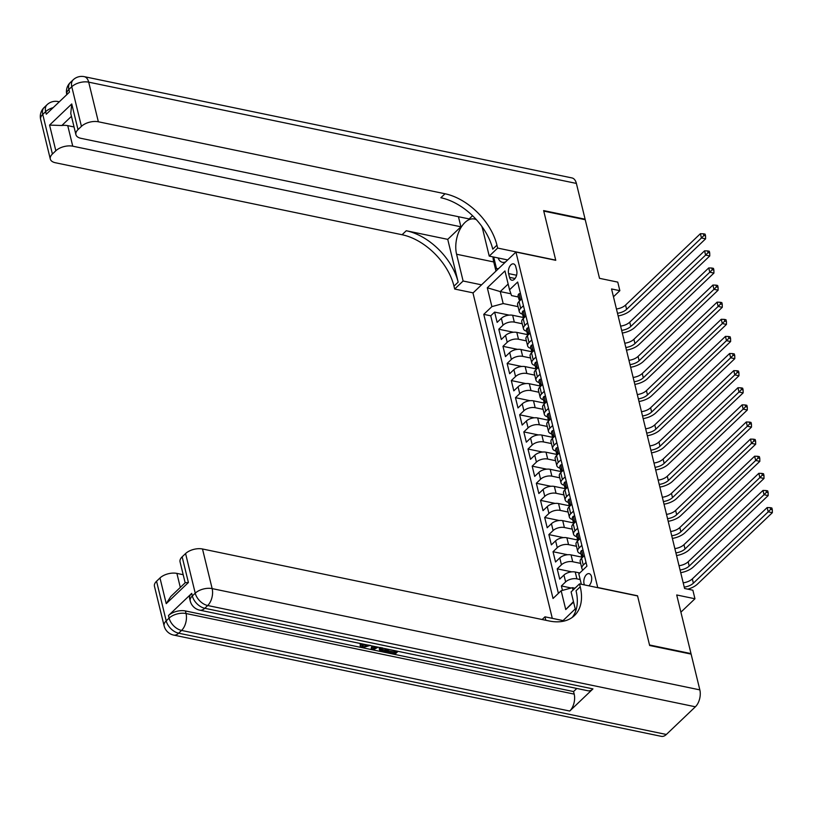 <?xml version="1.0" encoding="UTF-8"?>
<svg xmlns="http://www.w3.org/2000/svg" width="813" height="813" viewBox="0 0 813 813"><rect width="100%" height="100%" fill="white"/><g stroke="black" fill="none" stroke-linecap="round" stroke-linejoin="round"><path stroke-width="1.22" d="M588.846 585.827A6.616 3.791 -78.3 0 0 591.478 576.58A6.616 3.791 -78.3 0 0 589.11 573.653A6.616 3.791 -78.3 0 0 584.974 576.671A6.616 3.791 -78.3 0 0 584.049 583.673A6.616 3.791 -78.3 0 0 584.496 584.923M680.898 612.169L694.952 598.764L676.711 594.974L690.999 653.591L649.526 644.983L637.534 595.777L597.718 587.504L515.94 252.04L472.983 293.005L552.291 618.347M515.94 252.04L555.757 260.312L543.755 211.095L585.228 219.713L599.516 278.331L617.768 282.121L619.852 290.678L611.559 288.961L684.576 588.48L692.869 590.208L694.952 598.764M523.602 317.548L512.647 315.271A8.272 4.329 166.3 0 0 501.367 318.33L497.129 322.365L494.629 312.101L509.202 315.129M522.231 323.767L514.314 322.121A8.272 4.329 166.3 0 0 503.034 325.17L498.796 329.214L513.379 332.243M498.796 329.214L501.296 339.488L505.534 335.444A8.272 4.329 166.3 0 1 516.814 332.395L527.779 334.671M531.946 351.785L520.991 349.509A8.272 4.329 166.3 0 0 509.71 352.557L505.473 356.602L502.973 346.328L517.546 349.356M536.123 368.899L525.168 366.622A8.272 4.329 166.3 0 0 513.887 369.671L509.649 373.716L507.139 363.441L521.722 366.47M540.289 386.012L529.334 383.736A8.272 4.329 166.3 0 0 518.054 386.785L513.816 390.829L511.316 380.565L525.889 383.594M544.466 403.126L533.511 400.85A8.272 4.329 166.3 0 0 522.231 403.909L517.993 407.943L515.483 397.679L530.066 400.707M548.633 420.25L537.678 417.973A8.272 4.329 166.3 0 0 526.397 421.022L522.159 425.067L519.659 414.793L534.243 417.821M552.81 437.364L541.854 435.087A8.272 4.329 166.3 0 0 530.574 438.136L526.336 442.181L523.826 431.906L538.409 434.935M556.986 454.477L546.021 452.201A8.272 4.329 166.3 0 0 534.741 455.25L530.503 459.294L528.003 449.02L542.586 452.048M561.153 471.591L550.198 469.314A8.272 4.329 166.3 0 0 538.917 472.363L534.68 476.408L532.18 466.144L546.753 469.172M565.33 488.704L554.364 486.428A8.272 4.329 166.3 0 0 543.094 489.487L538.856 493.521L536.346 483.257L550.929 486.286M569.496 505.828L558.541 503.552A8.272 4.329 166.3 0 0 547.261 506.601L543.023 510.645L540.523 500.371L555.096 503.399M573.673 522.942L562.718 520.666A8.272 4.329 166.3 0 0 551.438 523.714L547.2 527.759L544.69 517.485L559.273 520.513M577.84 540.056L566.885 537.779A8.272 4.329 166.3 0 0 555.604 540.828L551.366 544.873L548.866 534.598L563.439 537.627M582.017 557.169L571.061 554.893A8.272 4.329 166.3 0 0 559.781 557.942L555.543 561.986L553.033 551.722L567.616 554.74M579.791 572.962L575.228 572.006A8.272 4.329 166.3 0 0 563.948 575.065L559.71 579.1L557.21 568.836L571.793 571.864M508.603 273.595L509.517 277.355A6.413 3.669 -78.3 0 0 511.814 280.2A6.413 3.669 -78.3 0 0 515.818 277.274A6.413 3.669 -78.3 0 0 516.722 270.495L515.798 266.725A6.413 3.669 -78.3 0 0 513.501 263.89A6.413 3.669 -78.3 0 0 509.497 266.816A6.413 3.669 -78.3 0 0 508.603 273.595L516.58 275.251M575.248 608.937L563.033 620.583M581.336 584.273L578.805 573.907L586.935 566.153L517.668 282.03L509.548 289.784L511.54 295.586L518.389 297.009M573.582 602.087L565.746 609.557L561.153 590.736L553.033 598.48L483.765 314.357L491.895 306.613L487.302 287.782L504.954 270.953L509.548 289.784M580.177 579.537L576.905 578.856L575.228 572.006M580.645 563.389L572.728 561.742L571.061 554.893M576.468 546.275L568.551 544.629L566.885 537.779M572.301 529.151L564.385 527.515L562.718 520.666M568.124 512.038L560.208 510.391L558.541 503.552M563.958 494.924L556.041 493.278L554.364 486.428M559.781 477.81L551.864 476.164L550.198 469.314M555.614 460.697L547.698 459.05L546.021 452.201M551.438 443.573L543.521 441.937L541.854 435.087M547.261 426.459L539.344 424.813L537.678 417.973M543.094 409.346L535.178 407.699L533.511 400.85M538.917 392.232L531.001 390.586L529.334 383.736M534.751 375.118L526.834 373.472L525.168 366.622M530.574 357.994L522.657 356.358L520.991 349.509M526.407 340.881L518.491 339.234L516.814 332.395M494.629 312.101L490.737 315.81L558.399 593.368M576.905 578.856A8.272 4.329 -13.7 0 0 565.624 581.905L561.387 585.949L562.464 590.38M557.21 568.836L561.448 564.791A8.272 4.329 -13.7 0 1 572.728 561.742M553.033 551.722L557.271 547.677A8.272 4.329 -13.7 0 1 568.551 544.629M548.866 534.598L553.104 530.564A8.272 4.329 -13.7 0 1 564.385 527.515M544.69 517.485L548.927 513.45A8.272 4.329 -13.7 0 1 560.208 510.391M540.523 500.371L544.761 496.326A8.272 4.329 -13.7 0 1 556.041 493.278M536.346 483.257L540.584 479.213A8.272 4.329 -13.7 0 1 551.864 476.164M532.18 466.144L536.417 462.099A8.272 4.329 -13.7 0 1 547.698 459.05M528.003 449.02L532.241 444.985A8.272 4.329 -13.7 0 1 543.521 441.937M523.826 431.906L528.074 427.872A8.272 4.329 -13.7 0 1 539.344 424.813M519.659 414.793L523.897 410.748A8.272 4.329 -13.7 0 1 535.178 407.699M515.483 397.679L519.72 393.634A8.272 4.329 -13.7 0 1 531.001 390.586M511.316 380.565L515.554 376.521A8.272 4.329 -13.7 0 1 526.834 373.472M507.139 363.441L511.377 359.407A8.272 4.329 -13.7 0 1 522.657 356.358M502.973 346.328L507.21 342.293A8.272 4.329 -13.7 0 1 518.491 339.234M523.44 305.708L520.686 308.34A8.272 4.329 166.3 0 0 519.283 311.684A8.272 4.329 166.3 0 0 522.566 314.123M521.773 298.869L519.019 301.501A8.272 4.329 166.3 0 0 517.617 304.834L519.283 311.684M525.95 315.983L523.186 318.615A8.272 4.329 166.3 0 0 521.783 321.948L523.46 328.798A8.272 4.329 -13.7 0 1 524.852 325.464L527.617 322.832M530.117 333.096L527.363 335.728A8.272 4.329 166.3 0 0 525.96 339.062L527.627 345.911A8.272 4.329 -13.7 0 1 529.029 342.578L531.793 339.946M534.293 350.21L531.529 352.842A8.272 4.329 166.3 0 0 530.137 356.185L531.804 363.025A8.272 4.329 -13.7 0 1 533.196 359.692L535.96 357.059M538.47 367.324L535.706 369.966A8.272 4.329 166.3 0 0 534.304 373.299L535.97 380.149A8.272 4.329 -13.7 0 1 537.373 376.805L540.137 374.173M542.637 384.447L539.873 387.079A8.272 4.329 166.3 0 0 538.48 390.413L540.147 397.262A8.272 4.329 -13.7 0 1 541.549 393.919L544.304 391.287M546.814 401.561L544.049 404.193A8.272 4.329 166.3 0 0 542.647 407.526L544.324 414.376A8.272 4.329 -13.7 0 1 545.716 411.043L548.48 408.411M550.98 418.675L548.226 421.307A8.272 4.329 166.3 0 0 546.824 424.64L548.49 431.49A8.272 4.329 -13.7 0 1 549.893 428.156L552.647 425.524M555.157 435.788L552.393 438.42A8.272 4.329 166.3 0 0 550.99 441.764L552.667 448.603A8.272 4.329 -13.7 0 1 554.06 445.27L556.824 442.638M559.324 452.902L556.57 455.544A8.272 4.329 166.3 0 0 555.167 458.878L556.834 465.727A8.272 4.329 -13.7 0 1 558.236 462.384L561 459.752M563.5 470.026L560.736 472.658A8.272 4.329 166.3 0 0 559.344 475.991L561.011 482.841A8.272 4.329 -13.7 0 1 562.403 479.497L565.167 476.865M567.667 487.139L564.913 489.772A8.272 4.329 166.3 0 0 563.511 493.105L565.177 499.954A8.272 4.329 -13.7 0 1 566.58 496.621L569.344 493.989M571.844 504.253L569.08 506.885A8.272 4.329 166.3 0 0 567.687 510.218L569.354 517.068A8.272 4.329 -13.7 0 1 570.756 513.735L573.511 511.103M576.021 521.367L573.256 523.999A8.272 4.329 166.3 0 0 571.854 527.342L573.521 534.182A8.272 4.329 -13.7 0 1 574.923 530.848L577.687 528.216M580.187 538.48L577.423 541.123A8.272 4.329 166.3 0 0 576.031 544.456L577.697 551.305A8.272 4.329 -13.7 0 1 579.1 547.962L581.854 545.33M584.364 555.604L581.6 558.236A8.272 4.329 166.3 0 0 580.197 561.57L581.874 568.419A8.272 4.329 -13.7 0 1 583.267 565.076L586.031 562.444M510.92 293.798L500.259 291.582L503.176 303.564L491.895 306.613M518.054 306.653L503.176 303.564M613.459 296.775L619.852 290.678M508.145 284.052L500.259 291.582L487.302 287.782M574.984 588.206L572.433 587.677L573.023 590.086M490.737 315.81L483.765 314.357M561.387 585.949L571.254 588.002M526.733 331.247A8.272 4.329 -13.7 0 1 523.46 328.798M530.909 348.36A8.272 4.329 -13.7 0 1 527.627 345.911M535.076 365.474A8.272 4.329 -13.7 0 1 531.804 363.025M539.253 382.588A8.272 4.329 -13.7 0 1 535.97 380.149M543.419 399.701A8.272 4.329 -13.7 0 1 540.147 397.262M547.596 416.825A8.272 4.329 -13.7 0 1 544.324 414.376M551.763 433.939A8.272 4.329 -13.7 0 1 548.49 431.49M555.94 451.052A8.272 4.329 -13.7 0 1 552.667 448.603M560.116 468.166A8.272 4.329 -13.7 0 1 556.834 465.727M564.283 485.28A8.272 4.329 -13.7 0 1 561.011 482.841M568.46 502.404A8.272 4.329 -13.7 0 1 565.177 499.954M572.626 519.517A8.272 4.329 -13.7 0 1 569.354 517.068M576.803 536.631A8.272 4.329 -13.7 0 1 573.521 534.182M580.97 553.744A8.272 4.329 -13.7 0 1 577.697 551.305M561.153 590.736L572.433 587.677M582.962 569.943A8.272 4.329 -13.7 0 1 581.874 568.419M565.746 609.557L573.46 601.61M520.472 293.503L518.989 293.767A5.478 2.866 166.3 0 0 518.125 295.922L518.918 299.174A5.478 2.866 166.3 0 0 519.517 300.088L519.537 300.109M519.395 301.135A5.478 2.866 -13.7 0 1 519.619 299.946L519.121 297.893A5.478 2.866 166.3 0 0 518.918 299.174M616.437 308.981A10.335 5.406 166.3 0 0 625.573 305.058L700.4 233.697L701.446 237.975L703.885 235.516L705.542 235.861L705.125 234.144L703.469 233.809L703.885 235.516M617.484 313.259A10.335 5.406 166.3 0 0 626.61 309.336L701.446 237.975L705.593 238.839L630.756 310.2A15.508 8.11 -13.7 0 1 618.134 315.932M705.593 238.839L705.542 235.861M703.469 233.809L700.4 233.697M498.095 269.062L496.54 268.737L493.684 257.03M498.613 268.564L496.54 268.737M498.095 257.945A13.435 7.703 -78.3 0 0 505.696 261.816M40.65 119.42A12.408 12.408 0 0 1 44.146 107.499A12.408 7.825 46.4 0 0 42.743 114.409L52.408 154.033A12.408 6.494 166.3 0 0 50.304 159.043L40.65 119.42A12.408 6.494 -13.7 0 1 42.743 114.409L45.65 111.645L46.28 114.206L69.501 92.072L68.871 89.501L71.778 86.737A12.408 6.494 -13.7 0 1 88.698 82.154L98.353 121.777A12.408 6.494 166.3 0 0 81.432 126.361L71.778 86.737A12.408 7.825 -133.6 0 1 73.17 79.826A12.408 12.408 0 0 1 84.247 76.656A12.408 7.104 -78.3 0 1 88.698 82.154L576.387 183.423L585.106 219.195L543.633 210.587L555.716 260.14L497.658 248.077L496.946 245.17A51.686 32.591 46.4 0 0 445.046 193.768L98.353 121.777M507.668 259.936L489.233 256.105L482.709 229.317A23.262 13.333 -78.3 0 0 481.713 226.227M476.479 219.774A23.262 13.333 -78.3 0 0 474.375 219.002A23.262 13.333 -78.3 0 0 459.843 229.642A23.262 13.333 -78.3 0 0 456.581 254.235L463.115 281.013L454.691 289.042L453.979 286.135A51.686 32.591 46.4 0 0 402.079 234.733L55.396 162.742A12.408 6.494 166.3 0 1 50.304 159.043M489.233 256.105L497.658 248.077M71.453 116.34L61.839 125.507L49.573 125.09L71.747 103.952L78.007 129.623A12.408 6.494 166.3 0 0 75.914 134.623A12.408 6.494 166.3 0 0 80.995 138.332L469.152 218.931L472.546 215.699M458.451 216.715L460.91 226.797L72.753 146.188A12.408 6.494 166.3 0 0 55.833 150.771L49.573 125.09M447.729 239.357L458.166 282.152A51.686 32.591 46.4 0 0 406.266 230.75L447.729 239.357L460.91 226.797M78.007 129.623L81.432 126.361M84.247 76.656L571.935 177.925A12.408 7.104 101.7 0 1 576.387 183.423M481.54 284.845L463.115 281.013M473.125 292.873L454.691 289.042M52.408 154.033L55.833 150.771M61.839 125.507A12.408 6.494 -13.7 0 1 67.743 125.649L72.753 146.188M74.044 126.96L67.743 125.649M496.946 245.17L492.759 249.154A51.686 32.591 46.4 0 0 440.859 197.752L445.046 193.768M71.747 103.952L70.751 113.454L75.914 134.623M495.971 271.085L493.735 261.949A23.262 13.333 101.7 0 1 492.993 256.888M370.433 645.339L362.334 647.748L360.24 646.335L360.189 643.652L361.328 643.713M362.029 645.329L367.049 644.902M378.116 647.199L373.096 649.882L371.511 649.546L371.175 648.185L372.08 645.949M398.024 651.335L394.823 654.394L387.801 652.93L387.476 651.569L388.279 650.796L393.888 651.965L394.915 650.989M191.705 593.388L192.335 595.949A12.408 6.494 166.3 0 0 190.232 600.959L189.612 598.388A12.408 6.494 -13.7 0 1 191.705 593.388L168.484 615.532A12.408 6.494 -13.7 0 1 185.405 610.949L186.035 613.52L574.191 694.119A12.408 7.104 101.7 0 1 569.73 711.04L592.951 688.896A12.408 7.104 101.7 0 1 587.921 690.765L199.764 610.167A12.408 7.104 -78.3 0 0 204.785 608.287L592.951 688.896M576.813 688.459L573.561 691.558L363.228 647.88M361.551 647.534L185.405 610.949M379.295 649.17L379.468 647.483M649.648 645.492L637.575 595.949L579.517 583.886L580.228 586.803A51.686 32.591 -133.6 0 1 574.425 615.593A51.686 32.591 -133.6 0 1 549.182 620.98L202.498 548.988L212.152 588.612L699.841 689.881L691.121 654.109L649.648 645.492M564.659 620.919L544.974 616.823L545.818 620.278M544.974 616.823L542.149 619.516M579.517 583.886L571.102 591.915L575.736 610.939M166.228 603.653L170.74 596.559L185.293 582.677L188.413 582.504L166.228 603.653L159.978 577.972L156.553 581.244L166.208 620.868L169.114 618.093L168.484 615.532M159.978 577.972A12.408 6.494 -13.7 0 1 176.899 573.399L180.313 587.433M183.189 574.71L176.899 573.399M569.73 711.04L181.563 630.431L178.667 633.195A12.408 7.825 46.4 0 1 166.208 620.868A12.408 6.494 166.3 0 0 164.114 625.868L154.45 586.244A12.408 6.494 -13.7 0 1 156.553 581.244M699.841 689.881A12.408 7.104 101.7 0 1 695.379 706.792L666.355 734.474A12.408 7.104 101.7 0 1 661.325 736.344L173.636 635.075A12.408 7.104 -78.3 0 0 178.667 633.195L666.355 734.474M185.161 582.809L180.049 561.834A12.408 6.494 -13.7 0 1 182.153 556.824L188.413 582.504M695.379 706.792L207.691 605.522L204.785 608.287A12.408 7.825 46.4 0 1 192.335 595.949L195.232 593.185L185.577 553.562L182.153 556.824M185.577 553.562A12.408 6.494 -13.7 0 1 202.498 548.988M573.561 691.558L574.191 694.119M580.228 586.803L576.041 590.787A51.686 32.591 -133.6 0 1 572.189 617.443M387.801 652.93L388.614 652.168L394.224 653.337L396.368 651.284L391.063 649.892M394.224 653.337L393.888 651.965M388.614 652.168L388.279 650.796M388.838 649.424L385.636 652.483L380.575 651.315L379.183 648.886M379.63 650.542L380.911 647.504M382.303 647.809L381.521 650.532L383.014 651.01L385.037 651.426L387.435 649.14M381.124 649.973L381.195 649.211M385.037 651.426L384.701 650.054L385.982 648.835M381.185 649.16L384.701 650.054M383.014 651.01L382.689 649.638M371.511 649.546L372.893 646.122M374.234 646.396L373.106 648.947L376.775 646.924M375.067 647.859L374.742 646.498L374.041 646.833M360.24 646.335L360.525 645.024L362.131 645.115L361.907 646.132L363.208 646.996L362.872 645.624M363.208 646.996L369.031 645.055M362.131 645.115L361.815 643.815M360.525 645.024L360.189 643.652M524.639 310.617L523.165 310.881A5.478 2.866 166.3 0 0 522.292 313.046L523.084 316.298A5.478 2.866 166.3 0 0 523.684 317.202L523.714 317.233M523.572 318.249A5.478 2.866 -13.7 0 1 523.796 317.06L523.287 315.007A5.478 2.866 166.3 0 0 523.084 316.298M620.614 326.104A10.335 5.406 166.3 0 0 629.74 322.172L704.576 250.821L705.613 255.099L708.062 252.63L709.719 252.975L709.302 251.268L707.645 250.922L708.062 252.63M621.65 330.383A10.335 5.406 166.3 0 0 630.786 326.45L705.613 255.099L709.769 255.953L634.933 327.314A15.508 8.11 -13.7 0 1 622.301 333.045M709.769 255.953L709.719 252.975M707.645 250.922L704.576 250.821M528.816 327.73L527.342 328.005A5.478 2.866 166.3 0 0 526.468 330.159L527.261 333.411A5.478 2.866 166.3 0 0 527.861 334.326L527.891 334.346M527.739 335.363A5.478 2.866 -13.7 0 1 527.962 334.184L527.464 332.131A5.478 2.866 166.3 0 0 527.261 333.411M624.78 343.218A10.335 5.406 166.3 0 0 633.916 339.285L708.743 267.934L709.79 272.213L712.229 269.743L713.885 270.089L713.468 268.381L711.812 268.036L712.229 269.743M625.827 347.497A10.335 5.406 166.3 0 0 634.953 343.564L709.79 272.213L713.936 273.077L639.099 344.427A15.508 8.11 -13.7 0 1 626.477 350.159M713.936 273.077L713.885 270.089M711.812 268.036L708.743 267.934M532.982 344.844L531.509 345.119A5.478 2.866 166.3 0 0 530.645 347.273L531.438 350.525A5.478 2.866 166.3 0 0 532.037 351.44L532.058 351.46M531.915 352.476A5.478 2.866 -13.7 0 1 532.139 351.297L531.641 349.244A5.478 2.866 166.3 0 0 531.438 350.525M628.957 360.332A10.335 5.406 166.3 0 0 638.083 356.399L712.92 285.048L713.966 289.326L716.405 286.867L718.062 287.202L717.645 285.495L715.989 285.15L716.405 286.867M630.004 364.61A10.335 5.406 166.3 0 0 639.13 360.687L713.966 289.326L718.113 290.19L643.276 361.541A15.508 8.11 -13.7 0 1 630.644 367.273M718.113 290.19L718.062 287.202M715.989 285.15L712.92 285.048M537.159 361.958L535.686 362.232A5.478 2.866 166.3 0 0 534.812 364.387L535.604 367.639A5.478 2.866 166.3 0 0 536.204 368.553L536.234 368.574M536.082 369.6A5.478 2.866 -13.7 0 1 536.306 368.411L535.808 366.358A5.478 2.866 166.3 0 0 535.604 367.639M633.124 377.445A10.335 5.406 166.3 0 0 642.26 373.523L717.096 302.162L718.133 306.44L720.572 303.981L722.239 304.326L721.822 302.609L720.155 302.263L720.572 303.981M634.17 381.724A10.335 5.406 166.3 0 0 643.296 377.801L718.133 306.44L722.279 307.304L647.453 378.655A15.508 8.11 -13.7 0 1 634.821 384.397M722.279 307.304L722.239 304.326M720.155 302.263L717.096 302.162M541.326 379.082L539.852 379.346A5.478 2.866 166.3 0 0 538.989 381.5L539.781 384.752A5.478 2.866 166.3 0 0 540.381 385.667L540.401 385.687M540.259 386.714A5.478 2.866 -13.7 0 1 540.482 385.525L539.984 383.472A5.478 2.866 166.3 0 0 539.781 384.752M637.301 394.559A10.335 5.406 166.3 0 0 646.426 390.636L721.263 319.275L722.31 323.554L724.749 321.094L726.405 321.44L725.989 319.722L724.332 319.387L724.749 321.094M638.347 398.837A10.335 5.406 166.3 0 0 647.473 394.915L722.31 323.554L726.456 324.417L651.62 395.779A15.508 8.11 -13.7 0 1 638.998 401.51M726.456 324.417L726.405 321.44M724.332 319.387L721.263 319.275M545.503 396.195L544.029 396.459A5.478 2.866 166.3 0 0 543.155 398.624L543.948 401.876A5.478 2.866 166.3 0 0 544.547 402.781L544.578 402.811M544.436 403.827A5.478 2.866 -13.7 0 1 544.659 402.638L544.151 400.585A5.478 2.866 166.3 0 0 543.948 401.876M641.477 411.683A10.335 5.406 166.3 0 0 650.603 407.75L725.44 336.399L726.476 340.677L728.915 338.208L730.582 338.554L730.165 336.846L728.499 336.501L728.915 338.208M642.514 415.961A10.335 5.406 166.3 0 0 651.65 412.028L726.476 340.677L730.623 341.531L655.796 412.892A15.508 8.11 -13.7 0 1 643.164 418.624M730.623 341.531L730.582 338.554M728.499 336.501L725.44 336.399M549.669 413.309L548.196 413.583A5.478 2.866 166.3 0 0 547.332 415.738L548.125 418.99A5.478 2.866 166.3 0 0 548.724 419.904L548.745 419.925M548.602 420.941A5.478 2.866 -13.7 0 1 548.826 419.762L548.328 417.709A5.478 2.866 166.3 0 0 548.125 418.99M645.644 428.797A10.335 5.406 166.3 0 0 654.78 424.864L729.607 353.513L730.653 357.791L733.092 355.322L734.749 355.667L734.332 353.96L732.676 353.614L733.092 355.322M646.691 433.075A10.335 5.406 166.3 0 0 655.817 429.142L730.653 357.791L734.8 358.655L659.963 430.006A15.508 8.11 -13.7 0 1 647.341 435.738M734.8 358.655L734.749 355.667M732.676 353.614L729.607 353.513M553.846 430.423L552.373 430.697A5.478 2.866 166.3 0 0 551.499 432.851L552.291 436.103A5.478 2.866 166.3 0 0 552.891 437.018L552.921 437.038M552.779 438.055A5.478 2.866 -13.7 0 1 553.003 436.876L552.494 434.823A5.478 2.866 166.3 0 0 552.291 436.103M649.821 445.91A10.335 5.406 166.3 0 0 658.947 441.977L733.783 370.626L734.82 374.905L737.269 372.445L738.926 372.781L738.509 371.074L736.852 370.728L737.269 372.445M650.857 450.189A10.335 5.406 166.3 0 0 659.993 446.266L734.82 374.905L738.966 375.769L664.14 447.12A15.508 8.11 -13.7 0 1 651.508 452.851M738.966 375.769L738.926 372.781M736.852 370.728L733.783 370.626M558.023 447.536L556.549 447.811A5.478 2.866 166.3 0 0 555.675 449.965L556.468 453.217A5.478 2.866 166.3 0 0 557.068 454.132L557.098 454.152M556.946 455.178A5.478 2.866 -13.7 0 1 557.169 453.989L556.671 451.937A5.478 2.866 166.3 0 0 556.468 453.217M653.987 463.024A10.335 5.406 166.3 0 0 663.123 459.101L737.95 387.74L738.997 392.018L741.436 389.559L743.092 389.905L742.676 388.187L741.019 387.842L741.436 389.559M655.034 467.302A10.335 5.406 166.3 0 0 664.16 463.38L738.997 392.018L743.143 392.882L668.306 464.233A15.508 8.11 -13.7 0 1 655.685 469.975M743.143 392.882L743.092 389.905M741.019 387.842L737.95 387.74M562.19 464.66L560.716 464.924A5.478 2.866 166.3 0 0 559.852 467.079L560.645 470.331A5.478 2.866 166.3 0 0 561.244 471.245L561.265 471.266M561.122 472.292A5.478 2.866 -13.7 0 1 561.346 471.103L560.848 469.05A5.478 2.866 166.3 0 0 560.645 470.331M658.164 480.137A10.335 5.406 166.3 0 0 667.29 476.215L742.127 404.854L743.173 409.132L745.612 406.673L747.269 407.018L746.852 405.301L745.196 404.965L745.612 406.673M659.201 484.416A10.335 5.406 166.3 0 0 668.337 480.493L743.173 409.132L747.32 409.996L672.483 481.357A15.508 8.11 -13.7 0 1 659.851 487.089M747.32 409.996L747.269 407.018M745.196 404.965L742.127 404.854M566.366 481.774L564.893 482.038A5.478 2.866 166.3 0 0 564.019 484.202L564.811 487.454A5.478 2.866 166.3 0 0 565.411 488.359L565.442 488.389M565.289 489.406A5.478 2.866 -13.7 0 1 565.513 488.217L565.015 486.164A5.478 2.866 166.3 0 0 564.811 487.454M662.331 497.251A10.335 5.406 166.3 0 0 671.467 493.328L746.293 421.977L747.34 426.256L749.779 423.786L751.446 424.132L751.019 422.425L749.362 422.079L749.779 423.786M663.378 501.54A10.335 5.406 166.3 0 0 672.503 497.607L747.34 426.256L751.486 427.11L676.66 498.471A15.508 8.11 -13.7 0 1 664.028 504.202M751.486 427.11L751.446 424.132M749.362 422.079L746.293 421.977M570.533 498.887L569.059 499.162A5.478 2.866 166.3 0 0 568.196 501.316L568.988 504.568A5.478 2.866 166.3 0 0 569.588 505.483L569.608 505.503M569.466 506.519A5.478 2.866 -13.7 0 1 569.689 505.34L569.191 503.288A5.478 2.866 166.3 0 0 568.988 504.568M666.508 514.375A10.335 5.406 166.3 0 0 675.633 510.442L750.47 439.091L751.517 443.37L753.956 440.9L755.612 441.246L755.196 439.538L753.539 439.193L753.956 440.9M667.554 518.653A10.335 5.406 166.3 0 0 676.68 514.72L751.517 443.37L755.663 444.233L680.827 515.584A15.508 8.11 -13.7 0 1 668.205 521.316M755.663 444.233L755.612 441.246M753.539 439.193L750.47 439.091M574.71 516.001L573.236 516.275A5.478 2.866 166.3 0 0 572.362 518.43L573.155 521.682A5.478 2.866 166.3 0 0 573.754 522.596L573.785 522.617M573.643 523.633A5.478 2.866 -13.7 0 1 573.856 522.454L573.358 520.401A5.478 2.866 166.3 0 0 573.155 521.682M670.684 531.489A10.335 5.406 166.3 0 0 679.81 527.556L754.647 456.205L755.684 460.483L758.123 458.024L759.789 458.359L759.372 456.652L757.706 456.306L758.123 458.024M671.721 535.767A10.335 5.406 166.3 0 0 680.857 531.834L755.684 460.483L759.83 461.347L685.003 532.698A15.508 8.11 -13.7 0 1 672.371 538.43M759.83 461.347L759.789 458.359M757.706 456.306L754.647 456.205M578.876 533.115L577.403 533.389A5.478 2.866 166.3 0 0 576.539 535.543L577.332 538.795A5.478 2.866 166.3 0 0 577.931 539.71L577.952 539.73M577.809 540.757A5.478 2.866 -13.7 0 1 578.033 539.568L577.535 537.515A5.478 2.866 166.3 0 0 577.332 538.795M674.851 548.602A10.335 5.406 166.3 0 0 683.977 544.68L758.814 473.318L759.86 477.597L762.299 475.138L763.956 475.483L763.539 473.766L761.883 473.42L762.299 475.138M675.898 552.881A10.335 5.406 166.3 0 0 685.024 548.958L759.86 477.597L764.007 478.461L689.17 549.812A15.508 8.11 -13.7 0 1 676.548 555.553M764.007 478.461L763.956 475.483M761.883 473.42L758.814 473.318M583.053 550.238L581.58 550.503A5.478 2.866 166.3 0 0 580.706 552.657L581.498 555.909A5.478 2.866 166.3 0 0 582.098 556.824L582.128 556.844M581.986 557.87A5.478 2.866 -13.7 0 1 582.21 556.681L581.702 554.629A5.478 2.866 166.3 0 0 581.498 555.909M679.028 565.716A10.335 5.406 166.3 0 0 688.154 561.793L762.99 490.432L764.027 494.711L766.476 492.251L768.133 492.597L767.716 490.879L766.049 490.544L766.476 492.251M680.064 569.994A10.335 5.406 166.3 0 0 689.2 566.072L764.027 494.711L768.173 495.574L693.347 566.935A15.508 8.11 -13.7 0 1 680.715 572.667M768.173 495.574L768.133 492.597M766.049 490.544L762.99 490.432M683.194 582.83A10.335 5.406 166.3 0 0 692.33 578.907L767.157 507.556L768.204 511.834L770.643 509.365L772.299 509.71L771.883 508.003L770.226 507.658L770.643 509.365M684.241 587.118A10.335 5.406 166.3 0 0 693.367 583.185L768.204 511.834L772.35 512.688L697.513 584.049A15.508 8.11 -13.7 0 1 687.778 589.151M772.35 512.688L772.299 509.71M770.226 507.658L767.157 507.556M514.314 322.121L512.647 315.271M503.034 325.17L501.367 318.33M565.624 581.905L563.948 575.065M561.448 564.791L559.781 557.942M557.271 547.677L555.604 540.828M553.104 530.564L551.438 523.714M548.927 513.45L547.261 506.601M544.761 496.326L543.094 489.487M540.584 479.213L538.917 472.363M536.417 462.099L534.741 455.25M532.241 444.985L530.574 438.136M528.074 427.872L526.397 421.022M523.897 410.748L522.231 403.909M519.72 393.634L518.054 386.785M515.554 376.521L513.887 369.671M511.377 359.407L509.71 352.557M507.21 342.293L505.534 335.444M520.686 308.34L519.019 301.501M524.852 325.464L523.186 318.615M529.029 342.578L527.363 335.728M533.196 359.692L531.529 352.842M537.373 376.805L535.706 369.966M541.549 393.919L539.873 387.079M545.716 411.043L544.049 404.193M549.893 428.156L548.226 421.307M554.06 445.27L552.393 438.42M558.236 462.384L556.57 455.544M562.403 479.497L560.736 472.658M566.58 496.621L564.913 489.772M570.756 513.735L569.08 506.885M574.923 530.848L573.256 523.999M579.1 547.962L577.423 541.123M583.267 565.076L581.6 558.236M515.056 278.513L509.517 277.355M520.584 300.007L519.06 293.757M625.573 305.058L626.61 309.336M458.166 282.152L453.979 286.135M406.266 230.75L402.079 234.733M66.778 94.501A12.408 6.494 -13.7 0 1 68.871 89.501A12.408 7.825 46.4 0 1 70.264 82.591A12.408 12.408 0 0 0 66.778 94.501L66.808 94.633M59.156 101.93A12.408 7.104 -78.3 0 0 58.13 101.564A12.408 12.408 0 0 0 47.042 104.735A12.408 7.825 -133.6 0 0 45.65 111.645A12.408 6.494 -13.7 0 1 53.17 107.641M493.735 261.949L456.581 254.235M186.035 613.52A12.408 6.494 166.3 0 0 169.114 618.093A12.408 7.825 -133.6 0 0 181.563 630.431A12.408 7.104 -78.3 0 0 186.035 613.52M212.152 588.612A12.408 6.494 166.3 0 0 195.232 593.185A12.408 7.825 -133.6 0 0 207.691 605.522A12.408 7.104 -78.3 0 0 212.152 588.612M524.751 317.121L523.237 310.871M629.74 322.172L630.786 326.45M528.928 334.234L527.403 327.985M633.916 339.285L634.953 343.564M533.104 351.348L531.58 345.108M638.083 356.399L639.13 360.687M537.271 368.462L535.747 362.222M642.26 373.523L643.296 377.801M541.448 385.586L539.923 379.336M646.426 390.636L647.473 394.915M545.614 402.699L544.1 396.449M650.603 407.75L651.65 412.028M549.791 419.813L548.267 413.563M654.78 424.864L655.817 429.142M553.958 436.927L552.444 430.687M658.947 441.977L659.993 446.266M558.135 454.04L556.61 447.8M663.123 459.101L664.16 463.38M562.311 471.164L560.787 464.914M667.29 476.215L668.337 480.493M566.478 488.278L564.954 482.028M671.467 493.328L672.503 497.607M570.655 505.391L569.13 499.141M675.633 510.442L676.68 514.72M574.821 522.505L573.297 516.265M679.81 527.556L680.857 531.834M578.998 539.619L577.474 533.379M683.977 544.68L685.024 548.958M583.165 556.742L581.651 550.492M688.154 561.793L689.2 566.072M692.33 578.907L693.367 583.185M70.264 82.591L73.17 79.826M59.288 101.808L58.13 101.564M44.146 107.499L47.042 104.735M164.114 625.868A12.408 12.408 0 0 0 173.636 635.075M190.232 600.959A12.408 12.408 0 0 0 199.764 610.167"/></g></svg>
